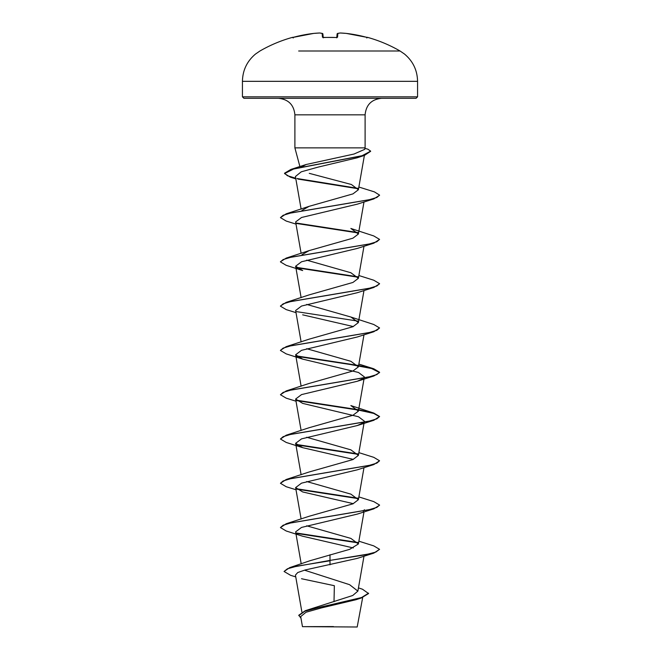 <?xml version="1.0" encoding="UTF-8"?>
<svg xmlns="http://www.w3.org/2000/svg" width="660" height="660" viewBox="0 0 660 660"><rect width="100%" height="100%" fill="white"/><g stroke="black" fill="none" stroke-linecap="round" stroke-linejoin="round"><path stroke-width="0.99" d="M361.334 51.002L400.051 51.002A140.101 140.101 0 0 0 367.678 37.397L366.193 37.199A140.036 139.499 180 0 0 346.318 33.413L346.318 33.413A140.093 128.939 102.9 0 0 340.37 33L340.346 33A140.093 53.41 95.4 0 0 337.87 33.413L337.54 37.199L336.055 37.513A139.087 128.502 180 0 0 330 37.397A139.087 128.502 180 0 0 323.945 37.513L322.459 37.199L322.129 33.413A140.093 53.41 -95.4 0 0 319.63 33L319.63 33A140.093 128.939 -102.9 0 0 313.682 33.413L313.682 33.413A140.036 139.499 180 0 0 293.807 37.199L292.322 37.397A0.742 0.742 0 0 1 292.842 37.438L292.842 37.438M417.565 96.83L416.072 98.315L243.928 98.315L242.434 96.83L417.565 96.83L417.565 81.337C417.326 70.24 412.954 61.124 404.44 54.004L400.051 51.002L298.666 51.002M358.454 587.879L362.472 589.223L368.569 593.546L361.218 598.01L355.93 599.734L321.189 607.976L306.025 612.232L300.704 616.597L302.462 626.654L357.192 627L362.678 597.523M327.946 626.678L302.478 626.654L333.465 626.571M300.828 167.368L306.166 164.505L353.999 154.036L364.708 149.341M364.716 149.35L365.104 147.881L294.896 147.881L294.896 114.84L365.104 114.84C366.085 104.808 371.588 99.297 381.628 98.315M301.496 578.729L334.356 585.701L334.01 601.681M368.569 593.183L361.49 597.556L305.299 610.69L352.729 595.493L357.885 591.112L349.569 584.678L304.689 570.24M330 554.73L330 560.398L289.699 567.625L310.084 560.695L349.651 549.351L358.388 543.972L350.856 538.403L306.677 525.806M353.323 547.948L302.676 536.225L286.217 530.995L280.434 527.563L286.217 523.751L309.144 516.26L352.943 503.836L358.388 499.694L350.856 494.126L306.677 481.536M296.01 489.761L286.217 486.725L280.434 483.285L286.217 479.473L309.144 471.983L352.927 459.566L358.388 455.416L350.856 449.848L306.677 437.258M363.248 422.755L357.324 425.535L301.529 438.875L295.63 443.322L302.684 447.67L286.217 442.447L280.434 439.007L286.217 435.204L309.144 427.713L352.935 415.28L358.388 411.139L350.856 405.57L373.783 413.061L358.627 409.769M309.152 383.435L352.951 371.002L358.388 366.861L350.856 361.292L306.677 348.703M280.45 350.27L286.217 346.649L309.144 339.158L352.943 326.725L358.388 322.583L350.856 317.014L306.677 304.425M280.45 305.992L286.217 302.371L309.144 294.88L352.927 282.455L358.388 278.305L350.848 272.737L306.677 260.147M301.975 254.694L309.144 250.602L352.935 238.177L358.388 234.028L350.856 228.459L373.783 235.95L379.566 239.39L376.86 241.733L369.047 244.068L286.217 258.093L280.45 261.715M301.975 210.416L309.144 206.324L352.951 193.892L358.388 189.75L351.4 184.503L309.26 173.341M295.845 178.901L290.367 177.16L284.551 173.58L293.601 169.026L364.477 155.372L357.159 157.798L317.988 167.145L301.232 171.823L295.433 176.517L301.125 209.105M296.01 224.103L286.217 221.059L280.434 217.618L283.14 215.284L290.945 212.949L373.783 198.924L357.316 204.154L301.546 217.486L295.63 221.941L301.125 253.382M373.783 243.202L357.316 248.424L301.513 261.772L295.63 266.219L302.676 270.567L286.217 265.337L280.434 261.896L283.14 259.561L290.945 257.227L373.783 243.202L379.566 239.39M296.01 312.65L286.217 309.614L280.434 306.174L283.14 303.839L290.953 301.496L373.783 287.471L357.324 292.702L301.529 306.042L295.63 310.497L301.125 341.938M302.676 314.837L353.323 326.56M302.684 359.123L286.217 353.892L280.434 350.452L283.14 348.117L290.953 345.774L373.783 331.749L357.316 336.979L301.521 350.328L295.63 354.766L302.684 359.123L358.479 372.463L364.37 376.909L363.759 378.015M363.239 378.477L357.316 381.257L301.529 394.597L295.63 399.044L302.684 403.392L358.479 416.74L364.37 421.187L363.759 422.284M302.684 447.67L353.323 459.393M280.434 483.285L283.14 480.95L290.953 478.607L373.783 464.582L357.324 469.813L301.513 483.153L295.63 487.6L302.684 491.947L353.323 503.671M364.37 509.743L363.248 511.31M280.434 527.563L283.14 525.22L290.953 522.885L373.783 508.86L357.316 514.09L301.521 527.431L295.63 531.878L301.216 563.871M373.783 553.138L379.566 549.326L375.787 552.098L365.046 554.862L330 560.398L373.783 553.138L357.324 558.368L305.151 569.976L297.742 572.534L295.441 575.091L301.909 612.092M289.699 567.625L284.064 571.477L290.582 575.306L295.754 576.898M305.299 610.69L298.798 615.219L300.993 618.255M330 564.836L330 560.769L297.091 566.123L287.405 568.796L284.064 571.477M361.218 598.01L321.568 606.796L304.912 611.193L298.798 615.59M379.566 549.326L373.783 545.894L358.875 541.183M358.025 542.495L296.241 532.983M286.217 523.751L369.055 509.726L376.86 507.391L379.566 505.057L373.783 501.616L358.875 496.906M358.025 498.217L296.241 488.705M286.217 479.473L369.047 465.448L376.86 463.114L379.566 460.779L373.783 457.339L358.875 452.628M358.025 453.94L296.241 444.428M286.217 435.204L369.047 421.179L376.86 418.836L379.566 416.501L373.783 413.061M358.025 409.662L296.241 400.15M296.01 401.206L286.217 398.17L280.434 394.729L286.217 390.926L369.047 376.901L376.86 374.558L379.566 372.224L373.783 368.783L358.627 365.491M358.025 365.384L296.241 355.872M286.217 346.649L369.055 332.623L376.86 330.28L379.566 327.946L373.783 324.505L350.856 317.014M358.025 321.115L296.241 311.594M286.217 302.371L369.047 288.346L376.86 286.003L379.566 283.668L373.783 280.228L358.875 275.525M358.025 276.837L296.241 267.316M358.025 232.559L296.249 223.039M280.434 217.618L286.217 213.815L369.047 199.79L376.86 197.456L379.566 195.112L374.41 191.879L358.867 187.036M358.083 188.364L296.983 178.505M295.721 178.216L287.405 175.717L284.551 173.209L290.953 169.405L362.117 155.702L370.648 151.132L367.892 149.193L364.98 148.36M358.248 542.908L296.752 533.453M373.783 508.86L379.549 505.238M358.248 498.63L296.752 489.167M373.783 464.582L379.566 460.779M358.248 454.352L296.752 444.898M280.434 439.007L283.14 436.672L290.945 434.329L373.783 420.304L379.566 416.501M379.549 416.683L373.7 413.407L358.57 410.124M358.248 410.075L296.752 400.62M280.434 394.729L283.14 392.395L290.945 390.052L373.783 376.027L379.566 372.595L371.555 368.527L350.113 364.468L296.752 356.342M373.783 331.749L379.566 327.946M373.783 287.471L379.549 283.849M358.248 277.241L296.752 267.787M358.248 232.963L296.752 223.509M373.783 198.924L379.549 195.302M358.281 188.768L297.85 179.058M364.477 155.372L370.631 151.321M323.21 37.455L322.913 34.081A0.742 0.742 175 0 0 322.129 33.413A0.742 0.685 102.5 0 1 322.336 33.421L319.762 33A0.742 0.685 95.9 0 0 319.63 33L313.698 33.404L292.553 37.496L313.682 33.413A0.742 0.742 0 0 1 313.698 33.404A0.742 0.742 0 0 0 313.682 33.413M336.79 37.455L337.087 34.081A0.742 0.742 -175 0 0 337.087 34.081L337.087 34.072A0.742 0.742 -175 0 1 337.87 33.413A0.742 0.685 -102.5 0 0 337.507 33.478M340.106 33.033A0.742 0.685 -95.9 0 1 340.238 33A0.742 0.742 0 0 1 340.346 33A0.742 0.742 0 0 0 340.238 33L337.664 33.421L340.238 33A0.742 0.685 -95.9 0 1 340.37 33L346.302 33.404A0.742 0.742 0 0 1 346.318 33.413L366.193 37.199L346.302 33.404L340.329 33M319.671 33L319.654 33A0.742 0.742 0 0 1 319.762 33A0.742 0.742 0 0 0 319.654 33L313.698 33.404M319.894 33.033A0.742 0.685 95.9 0 0 319.762 33L322.336 33.421A0.742 0.685 102.5 0 1 322.492 33.478M337.54 37.199A0.742 0.718 -175 0 0 336.905 37.48M336.757 37.851L337.021 37.397L336.105 37.488M323.095 37.48A0.742 0.718 175 0 0 322.459 37.199M417.565 81.337L242.434 81.337L242.434 96.83M322.979 37.397L336.055 37.488L322.979 37.397L323.243 37.851M292.322 37.397A140.101 140.101 0 0 0 259.949 51.002L255.56 54.004C247.046 61.124 242.674 70.24 242.434 81.337M294.896 114.84C293.914 104.808 288.412 99.297 278.372 98.315M299.912 166.592L294.896 147.881M365.104 147.881L365.104 114.84M357.885 591.112L363.99 556.182M358.388 543.972L363.99 511.904M301.125 519.049L295.63 487.6M358.388 499.694L363.99 467.627M301.125 474.771L295.63 443.322M358.388 455.416L364.13 422.59M364.196 422.202L364.37 421.187M301.125 430.493L295.63 399.044M358.388 411.139L364.37 376.909M301.125 386.215L295.63 354.766M358.388 366.861L363.99 334.793M358.388 322.583L363.99 290.515M301.125 297.66L295.63 266.219M358.388 278.305L363.99 246.238M358.388 234.028L363.99 201.96M358.388 189.75L364.394 155.397M306.166 164.505L290.953 169.405M309.144 383.435L286.217 390.926M358.875 364.081L373.783 368.783M309.144 250.602L286.217 258.093M309.144 206.324L286.217 213.815M357.316 381.257L373.783 376.027M357.324 425.535L373.783 420.304M322.913 34.072A0.742 0.742 0 0 0 322.336 33.421A0.742 0.742 0 0 1 322.913 34.072M367.678 37.397L366.787 37.826M366.737 37.95L367.447 37.496L366.193 37.199M293.263 37.95L292.553 37.496M337.664 33.421A0.742 0.742 0 0 0 337.087 34.072"/></g></svg>
